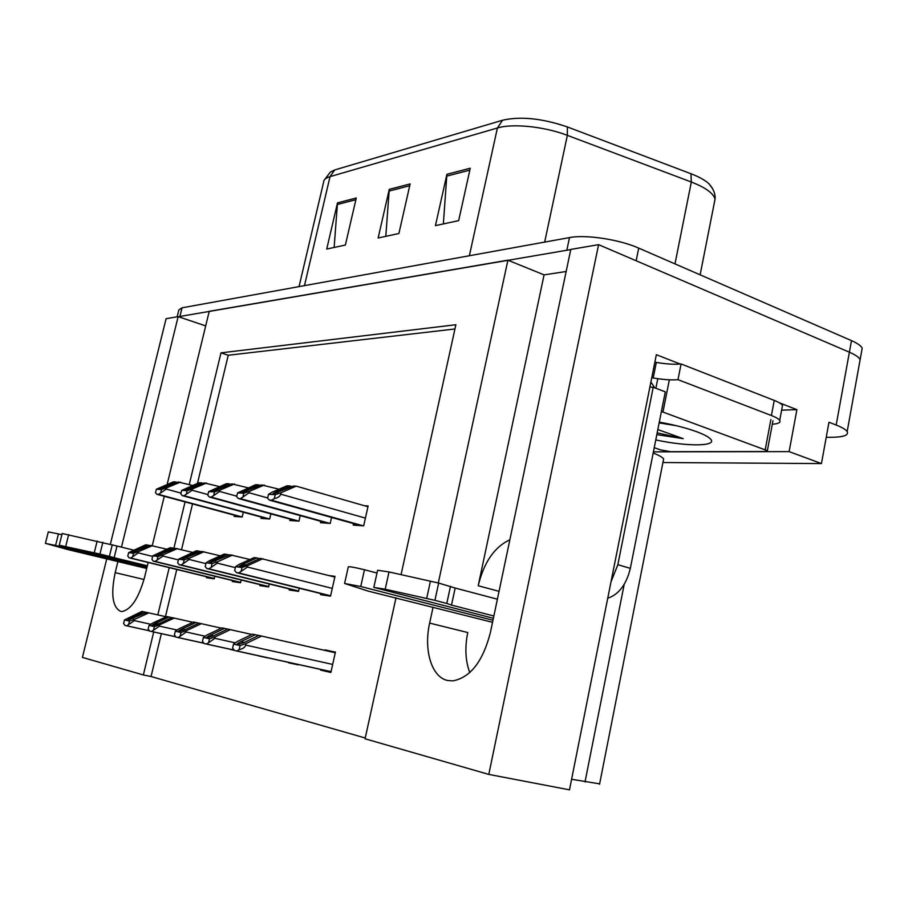<?xml version="1.0" encoding="UTF-8"?>
<svg xmlns="http://www.w3.org/2000/svg" width="908" height="908" viewBox="0 0 908 908"><rect width="100%" height="100%" fill="white"/><g stroke="black" fill="none" stroke-linecap="round" stroke-linejoin="round"><path stroke-width="1.36" d="M433.071 607.18L429.643 623.104C423.457 650.151 431.675 677.572 447.916 680.546L452.842 680.886C470.321 677.595 482.818 661.58 490.331 632.842L570.791 249.416L598.599 244.661L849.389 352.202C855.302 354.767 858.889 357.23 860.148 359.579L859.467 363.336L860.148 359.579C858.889 357.23 855.302 354.767 849.389 352.202L636.156 260.766L638.721 248.122L851.488 340.636C857.39 343.235 860.966 345.744 862.203 348.15L861.51 352.009M117.927 561.519L115.191 572.642C110.674 594.365 112.501 607.293 120.685 611.39L121.922 611.527C131.07 609.733 138.629 598.338 144.565 577.352L148.174 562.483M779.393 402.823L796.895 409.667L781.629 410.144M598.599 244.661L488.799 774.41L569.486 789.846L656.348 354.699L680.24 364.04M662.931 462.524L821.445 463.579L789.12 451.616L653.408 451.844M789.12 451.616L796.895 409.667M663.249 460.912L663.623 459.005C662.59 457.314 659.106 455.328 653.17 453.047M821.445 463.579L828.981 422.22L836.177 425.035C842.181 427.407 845.836 429.598 847.164 431.606C848.889 435.148 843.884 437.043 832.159 437.281L826.223 437.35M153.724 631.934L143.351 674.962L82.412 657.415L106.769 558.817M110.39 544.13L166.085 318.697L178.15 316.631L121.468 547.138M167.163 484.395L209.237 311.308L507.901 260.187L438.292 582.981M152.283 545.606L164.269 496.301M401.064 574.65L455.873 324.746L220.996 352.849L189.25 484.531M185.062 501.908L173.871 548.353M169.228 567.625L157.833 614.886M488.799 774.41L365.073 738.794L396.001 597.748M507.901 260.187L544.074 274.874L566.161 271.492M205.696 325.904L178.15 316.631M599.643 783.854L571.597 779.28M161.363 633.614L151.057 676.528L365.243 738.011M151.057 676.528L143.351 674.962M454.942 328.98L228.249 355.244L197.467 483.385M192.53 503.929L181.555 549.612M176.776 569.475L165.449 616.6M228.249 355.244L220.996 352.849M237.419 651.081L238.861 651.399M230.496 649.288L233.935 650.287M258.564 655.724L267.554 657.687M288.608 662.307L298.21 664.418M302.546 645.316L298.164 644.317M320.751 669.366L320.592 670.104L330.864 672.453L335.438 652.012L325.007 650.423M232.539 580.587L232.312 581.517L240.552 582.743L241.199 579.996M260.051 584.639L259.824 585.615L268.598 586.92L269.279 583.992M289.391 588.963L289.153 589.984L298.528 591.38L299.254 588.236M320.74 593.571L320.501 594.649L330.535 596.147L334.995 576.33L328.844 575.547M206.684 576.784L206.468 577.67L214.22 578.827L214.821 576.24M261.368 517.117L261.073 518.389L269.665 519.013L270.868 513.871M290.095 519.138L289.777 520.477L298.948 521.135L300.219 515.619M320.74 521.294L320.422 522.702L330.217 523.417L331.568 517.458M353.518 523.587L353.189 525.085L363.677 525.846L368.126 505.96L364.539 505.767M234.389 515.222L234.105 516.425L242.186 517.004L243.31 512.214M330.887 672.363L320.592 670.104M335.392 652.216L325.132 649.89M298.108 664.872L288.506 662.761M267.508 657.88L258.519 655.905M233.855 650.23L230.45 649.481M544.074 274.874L478.21 585.751C483.953 562.211 494.508 546.9 509.853 539.817M469.799 672.601C465.395 660.99 464.714 647.631 467.756 632.535L429.643 623.104M178.388 316.71L570.757 249.575M323.997 180.488L330.296 172.123L334.734 169.944L502.555 120.231C520.625 116.122 542.224 118.358 567.375 126.938L690.954 173.734C699.137 176.867 705.175 180.249 709.091 183.881L712.632 188.705M177.162 316.801L178.853 309.912L182.02 307.823L569.498 237.59C585.535 234.355 619.358 239.44 638.721 248.122M356.276 197.978L345.381 245.047L326.721 249.064L337.492 202.881L356.276 197.978M470.253 168.218L458.665 220.633L435.443 225.638L446.906 174.313L470.253 168.218M410.132 183.915L398.896 233.515L378.148 237.987L389.26 189.363L410.132 183.915M385.798 236.33L389.26 189.363M443.354 223.936L446.906 174.313M334.133 247.464L337.492 202.881M192.53 485.44L178.274 482.023L159.116 489.299L175.528 481.932L173.349 481.853L156.358 489.264L161.499 489.503L166.629 487.812L166.323 489.094L160.671 492.93L161.499 489.503M166.629 487.812L180.476 482.103M156.358 489.264L155.529 492.669L156.891 494.315L158.525 494.395L160.671 492.93M240.586 516.89L156.891 494.315L240.609 516.89M177.31 482.42L175.528 481.932M166.754 549.204L150.365 545.379L131.274 552.881L147.743 545.072L145.666 544.823L128.618 552.654L133.533 553.301L138.618 551.61L138.311 552.881L132.693 556.717L133.533 553.301M138.618 551.61L152.476 545.629M128.618 552.654L127.79 556.048L129.084 557.818L130.763 558.045L132.693 556.717M149.854 545.595L147.743 545.072M166.323 616.804L146.699 612.412L127.165 620.414L130.934 617.815L144.043 611.856L141.92 611.425L124.475 619.948L129.469 621.061L134.668 619.313L134.35 620.618L128.607 624.579L129.469 621.061M134.668 619.313L148.855 612.855M124.475 619.948L123.613 623.444L124.929 625.419L126.802 625.805L128.607 624.579M146.619 612.446L144.043 611.856M146.937 567.591L55.558 545.436L58.453 533.915L61.88 534.767M147.38 565.786L114.136 557.705L117.018 546.037L133.408 550.089M59.247 545.209L62.198 533.507L117.018 546.037M114.136 557.705L109.391 556.377L112.286 544.664M102.865 542.28L99.948 554.05L59.247 545.231L147.141 566.74M99.948 554.05L109.391 556.377M97.167 541.009L94.25 552.779M58.453 533.915L48.306 531.895L45.411 543.359L68.157 549.658L146.721 568.487M45.4 543.381L55.558 545.436M219.464 486.597L204.243 482.931L184.596 490.445L201.326 482.829L199 482.75L181.668 490.411L187.15 490.661L192.439 488.924L192.121 490.241L186.299 494.202L187.15 490.661M192.439 488.924L206.593 483.011M181.668 490.411L180.817 493.929L182.281 495.62L184.018 495.711L186.299 494.202M267.826 518.877L182.281 495.62L267.849 518.877M203.222 483.362L201.326 482.829M248.224 487.857L231.96 483.896L211.78 491.671L228.839 483.794L226.353 483.703L208.67 491.625L214.526 491.898L219.974 490.093L219.657 491.455L213.652 495.564L214.526 491.898M219.974 490.093L234.468 483.987M208.67 491.625L207.796 495.269L209.385 497.016L211.246 497.119L213.652 495.564M209.385 497.016L296.848 520.988L209.385 497.016M230.859 484.361L228.839 483.794M279.017 489.219L261.583 484.929L240.87 492.987L258.247 484.815L255.591 484.724L237.544 492.93L243.821 493.214L249.45 491.353L249.121 492.772L242.924 497.016L243.821 493.214M249.45 491.353L264.273 485.031M237.544 492.93L236.648 496.699L238.361 498.515L240.359 498.617L242.924 497.016M260.414 485.428L258.247 484.815M367.956 506.743L296.224 486.143L293.341 486.041L272.071 494.395L275.737 491.966L289.754 485.916L286.905 485.814L271.832 492.318L268.484 494.338L275.226 494.644L281.049 492.715L280.708 494.168C280.095 496.358 277.962 497.822 274.307 498.571L275.226 494.644M281.049 492.715L296.224 486.143M268.484 494.338L267.576 498.231L269.438 500.126L271.583 500.229L274.307 498.571M360.896 525.641L269.438 500.126L360.919 525.641M292.081 486.586L289.754 485.916M192.655 552.404L175.187 548.307L155.608 556.071L172.395 547.978L170.182 547.717L152.782 555.821L158.026 556.502L163.258 554.765L162.941 556.071L157.163 560.032L158.026 556.502M163.258 554.765L177.435 548.568M152.782 555.821L151.931 559.328L153.327 561.167L155.132 561.405L157.163 560.032M174.654 548.546L172.395 547.978M220.315 555.832L201.655 551.428L181.555 559.464L185.277 556.99L198.682 551.077L196.31 550.804L178.558 559.192L184.142 559.93L189.556 558.125L189.227 559.487L183.268 563.584L184.142 559.93M189.556 558.125L204.062 551.712M178.558 559.192L177.684 562.824L179.194 564.731L181.123 564.98L183.268 563.584M201.077 551.689L198.682 551.077M249.916 559.51L229.94 554.765L209.294 563.096C208.692 562.824 209.941 561.961 213.039 560.52L226.75 554.391L224.219 554.096L209.476 560.679L206.093 562.801L212.075 563.596L217.659 561.723L217.33 563.13L211.178 567.364L212.075 563.596M217.659 561.723L232.505 555.072M206.093 562.801L205.197 566.558L206.831 568.533L208.908 568.805L211.178 567.364M229.315 555.049L226.75 554.391M334.836 577.079L260.221 558.341L246.147 564.731L239.008 566.989C238.35 566.694 239.599 565.798 242.765 564.299L256.805 557.932L254.092 557.614L238.997 564.458L235.581 566.671L242.005 567.511L247.771 565.582L247.43 567.035L241.085 571.427L242.005 567.511M247.771 565.582L262.979 558.67M235.581 566.671L234.673 570.553L236.443 572.619L238.679 572.914L241.085 571.427M259.563 558.636L256.805 557.932M192.916 622.298L171.975 617.599L158.525 623.796L151.92 625.896C151.42 625.544 152.68 624.647 155.722 623.194L169.126 617.02L166.868 616.555L152.442 623.183L149.048 625.396L154.383 626.588L159.74 624.772L159.422 626.123L153.509 630.22L154.383 626.588M159.74 624.772L174.257 618.076M149.048 625.396L148.174 629.006L149.604 631.06L151.613 631.48L153.509 630.22M171.884 617.644L169.126 617.02M221.359 628.166L198.954 623.149L185.187 629.585L178.354 631.752C177.809 631.389 179.08 630.447 182.179 628.938L195.912 622.525L193.495 622.025L178.728 628.915L175.301 631.219L180.998 632.479L186.537 630.606L186.197 632.013L180.102 636.247L180.998 632.479M186.537 630.606L201.394 623.648M175.301 631.219L174.404 634.953L175.948 637.087L178.116 637.53L180.102 636.247M198.863 623.183L195.912 622.525M251.857 634.476L227.817 629.074L213.732 635.77L206.661 638.018C206.048 637.632 207.33 636.656 210.508 635.078L224.571 628.404L221.983 627.882L206.865 635.044L203.392 637.45L209.498 638.801L215.219 636.86L214.878 638.313L208.579 642.694L209.498 638.801M215.219 636.86L230.45 629.619M203.392 637.45L202.473 641.309L204.141 643.545L206.491 644.022L208.579 642.694M227.726 629.13L224.571 628.404M335.279 652.75L258.791 635.441L244.354 642.421L237.033 644.737C236.364 644.34 237.646 643.318 240.892 641.672L255.296 634.726L252.515 634.159L237.033 641.615L233.526 644.124L240.098 645.588L246.011 643.568L245.659 645.077C245.035 647.325 242.867 648.845 239.156 649.629L240.098 645.588M246.011 643.568L261.606 636.02M233.526 644.124L232.596 648.142L234.4 650.469L236.965 650.979L239.156 649.629M258.689 635.498L255.296 634.726M492.976 620.255L360.748 586.5L364.471 569.747L377.002 573.039M782.083 407.703L782.514 405.433C781.538 403.89 778.78 402.21 774.24 400.405L681.079 363.96C674.576 364.607 666.313 364.097 656.314 362.428L653.215 377.978L651.808 377.444M681.079 363.96L677.981 379.669C671.477 380.236 663.226 379.669 653.215 377.978M774.24 400.405L771.403 415.524L677.981 379.669M771.403 415.524C775.965 417.283 778.735 418.917 779.711 420.427C780.823 422.526 778.36 423.798 772.311 424.218M656.314 362.428L654.918 361.883M607.736 598.259C618.859 594.434 626.395 584.468 630.334 568.363L665.303 391.825L653.215 387.273L649.89 387.08M610.993 581.903L617.849 564.697L653.215 387.273M650.9 382.018L654.804 387.875M493.873 615.987L451.503 605.103L455.158 588.032L497.391 599.201M373.858 587.226L377.614 570.258L389.01 571.949L438.655 583.061L455.158 588.032M451.503 605.103L446.793 603.48L450.481 586.296M438.655 583.061L434.932 600.336L385.196 589.224L373.812 587.397L493.385 618.28M434.932 600.336L446.793 603.48M430.415 581.211L426.681 598.486M360.748 586.5L344.586 583.469L368.273 591.131L492.545 622.309M364.471 569.747C354.846 567.409 349.466 566.444 348.32 566.842L344.62 583.322M659.299 422.141C673.464 424.683 685.744 427.804 696.13 431.516C702.894 433.99 707.468 436.294 709.874 438.416C719.533 446.452 688.219 446.94 655.769 439.926M656.825 434.637L683.202 438.643L657.823 429.586M659.151 422.89L676.63 425.761M661.41 411.483L767.362 450.674L765.024 451.514L670.558 451.685L660.445 449.857L654.237 447.689M658.05 378.738L665.224 379.544M657.165 432.866L683.202 438.643M144.02 579.497L115.191 572.642M836.177 425.035L851.488 340.636M585.024 781.913L624.216 584.332M478.21 585.751L499.048 591.335M502.555 120.231L497.402 127.994L330.024 176.64L334.734 169.944M567.375 126.938L567.352 135.349C544.414 126.518 512.589 123.261 497.402 127.994L469.368 255.738M304.464 285.634L330.024 176.64C325.688 177.934 323.52 179.875 323.532 182.451L299.038 286.622M690.954 173.734L691.329 182.02L567.352 135.349L544.675 242.084M714.085 203.982L715.05 199.09C713.37 193.222 705.459 187.525 691.329 182.02L674.985 263.887M182.02 307.823L179.932 316.325M569.498 237.59L566.864 250.086M409.724 185.72L388.999 191.1M355.879 199.692L337.254 204.527M469.833 170.125L446.645 176.141M181.01 493.101L166.323 489.094M242.186 516.981L158.525 494.395M164.518 487.687L162.736 487.199M152.635 556.422L138.311 552.881M130.763 558.045L214.299 578.464L130.627 558.034M214.265 578.634L129.084 557.818M137.074 551.111L134.94 550.577M150.785 624.273L134.35 620.618M148.98 630.72L126.507 625.782M133.544 618.393L130.934 617.815M68.668 534.653L65.716 546.423M207.955 494.588L192.121 490.241M269.665 519.001L184.018 495.711M190.135 488.799L188.24 488.277M236.772 496.199L219.657 491.455M298.823 521.124L211.246 497.119M217.477 489.979L215.446 489.423M267.644 497.947L249.121 492.772M329.91 523.394L240.359 498.617M238.361 498.515L327.788 523.235L238.384 498.515M246.715 491.262L244.547 490.649M365.413 518.105L280.708 494.168M363.177 525.811L271.583 500.229M278.064 492.624L275.737 491.966M178.388 559.907L162.941 556.071M240.631 582.403L154.973 561.394M240.597 582.561L153.327 561.167M161.567 554.243L159.309 553.687M205.889 563.63L189.227 559.487M268.677 586.579L180.953 564.969M268.643 586.761L179.194 564.731M187.695 557.591L185.277 556.99M235.354 567.636L217.33 563.13M298.607 591.04L208.715 568.794M298.562 591.233L206.831 568.533M215.627 561.167L213.039 560.52M332.283 588.395L247.43 567.035M330.614 595.807L238.463 572.891M330.569 596.011L236.443 572.619M245.535 565.003L242.765 564.299M177.049 630.038L159.422 626.123M175.267 636.724L151.273 631.446M158.503 623.807L155.722 623.194M205.151 636.224L186.197 632.013M203.403 643.136L177.73 637.507M185.164 629.596L182.179 628.938M235.308 642.853L214.878 638.313M233.594 650.026L206.059 643.988M213.698 635.793L210.508 635.078M332.669 664.418L245.659 645.077M331.034 671.693L236.466 650.945M244.32 642.433L240.892 641.672M630.334 568.363L617.849 564.697M389.01 571.949L385.196 589.224M765.262 449.517L770.892 419.519M662.976 411.994L669.173 380.69M655.871 388.272L657.767 378.75M847.164 431.606L862.203 348.15M599.552 784.262L663.623 459.005M709.091 183.881C713.552 189.034 715.538 194.108 715.05 199.09L700.136 274.829M148.935 630.674L126.802 625.805M240.643 582.38L155.132 561.405M268.689 586.557L181.123 564.98M298.619 591.006L208.908 568.805M330.614 595.773L238.679 572.914M175.21 636.656L151.613 631.48M203.335 643.068L178.116 637.53M233.515 649.946L206.491 644.022M331.057 671.625L236.965 650.979M779.711 420.427L782.514 405.433M767.362 450.674L772.969 420.745"/></g></svg>
